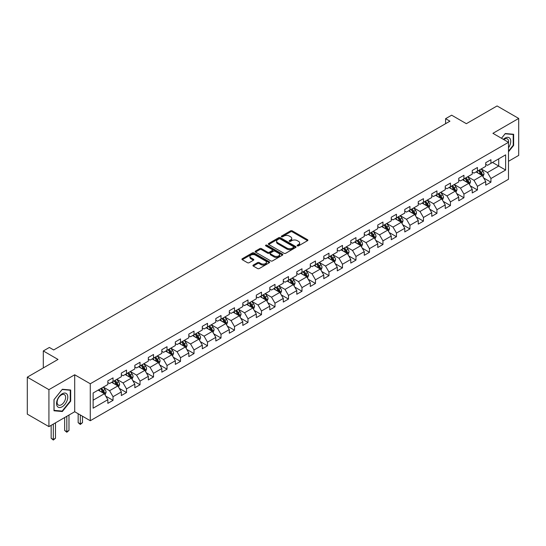 <?xml version="1.0" encoding="UTF-8"?>
<svg xmlns="http://www.w3.org/2000/svg" width="546" height="546" viewBox="0 0 546 546"><rect width="100%" height="100%" fill="white"/><g stroke="black" fill="none" stroke-linecap="round" stroke-linejoin="round"><path stroke-width="0.82" d="M297.338 245.871A0.839 0.485 0 0 0 298.525 245.871L307.548 240.663A1.201 0.696 0 0 0 307.896 240.172A1.201 0.696 0 0 0 307.548 239.68L292.26 230.856A1.201 0.696 0 0 0 290.561 230.856L281.538 236.063A0.839 0.485 0 0 0 281.292 236.411A0.839 0.485 0 0 0 281.538 236.752A0.839 0.485 0 0 0 282.726 236.752L283.9 236.077A3.842 2.218 0 0 1 289.332 236.077L290.602 236.814A3.842 2.218 0 0 1 291.728 238.384A3.842 2.218 0 0 1 290.602 239.953L289.435 240.629A0.839 0.485 0 0 0 289.189 240.97A0.839 0.485 0 0 0 289.435 241.312A0.839 0.485 0 0 0 290.629 241.312L291.796 240.636A3.842 2.218 0 0 1 297.229 240.636L298.505 241.373A3.842 2.218 0 0 1 299.631 242.943A3.842 2.218 0 0 1 298.505 244.512L297.338 245.188A0.839 0.485 0 0 0 297.085 245.529A0.839 0.485 0 0 0 297.338 245.871L297.338 245.188M253.283 265.076A1.201 0.696 0 0 0 252.935 265.568A1.201 0.696 0 0 0 253.283 266.059L257.569 268.536A1.201 0.696 0 0 0 259.268 268.536L269.287 262.749A1.201 0.696 0 0 0 269.642 262.257A1.201 0.696 0 0 0 269.287 261.766L254.006 252.941A1.201 0.696 0 0 0 252.307 252.941L242.287 258.729A1.201 0.696 0 0 0 241.933 259.22A1.201 0.696 0 0 0 242.287 259.712L247.468 262.701A1.201 0.696 0 0 0 249.167 262.701L253.453 260.224A1.201 0.696 0 0 0 253.801 259.732A1.201 0.696 0 0 0 253.453 259.241L250.887 257.76A3.215 1.856 0 0 1 249.945 256.449A3.215 1.856 0 0 1 251.924 254.736A3.215 1.856 0 0 1 255.426 255.139L265.493 260.947A3.215 1.856 0 0 1 266.434 262.257A3.215 1.856 0 0 1 264.448 263.971A3.215 1.856 0 0 1 260.947 263.568L259.268 262.606A1.201 0.696 0 0 0 257.569 262.606L253.283 265.076L253.283 266.059M508.49 161.295L518.7 155.398L518.7 118.441L497.072 105.951L466.359 123.683L451.651 115.192L445.597 118.687L449.924 121.185L53.685 349.952L49.358 347.454L43.305 350.948L43.305 367.929M48.928 389.66L48.928 426.624L74.706 411.739L74.706 374.774L48.928 389.66L27.3 377.17L58.013 359.439L43.305 350.948M74.706 374.774L90.281 383.763L508.49 142.315L508.49 179.279L90.281 420.727L90.281 383.763M518.7 118.441L492.922 133.326L508.49 142.315M283.981 253.289A1.201 0.696 0 0 0 285.681 253.289L295.7 247.502A1.201 0.696 0 0 0 296.055 247.01A1.201 0.696 0 0 0 295.7 246.519L280.412 237.694A1.201 0.696 0 0 0 278.719 237.694L268.693 243.482A1.201 0.696 0 0 0 268.345 243.973A1.201 0.696 0 0 0 268.693 244.465L283.981 253.289M266.1 246.055A0.839 0.485 0 0 1 266.953 246.171L282.48 255.132L272.474 260.913A1.201 0.696 0 0 1 270.775 260.913L255.494 252.088L259.78 249.631L259.78 248.628L255.494 251.105A1.201 0.696 0 0 0 255.139 251.597A1.201 0.696 0 0 0 255.494 252.088L255.494 251.105M259.78 249.631A1.201 0.696 0 0 1 261.479 249.631L261.479 248.628A1.201 0.696 0 0 0 259.78 248.628M261.479 248.628L267.676 252.211A1.201 0.696 0 0 0 269.376 252.211L272.222 250.566A1.201 0.696 0 0 0 272.57 250.075A1.201 0.696 0 0 0 272.222 249.583L265.765 245.857A0.839 0.485 0 0 1 265.52 245.516A0.839 0.485 0 0 1 266.038 245.065A0.839 0.485 0 0 1 266.953 245.174L282.494 254.143A1.201 0.696 0 0 1 282.848 254.634A1.201 0.696 0 0 1 282.494 255.125L282.494 254.143M48.928 426.624L27.3 414.134L27.3 377.17M105.815 396.178L113.036 400.348L113.036 396.703L121.342 391.905L121.342 395.557L126.529 392.554L126.529 388.909L134.835 384.118L134.835 387.762L140.029 384.766L140.029 381.115L148.335 376.324L148.335 379.968L153.522 376.972L153.522 373.327L161.828 368.53L161.828 372.174L167.021 369.178L167.021 365.533L175.327 360.742L175.327 364.387L180.514 361.391L180.514 357.739L188.82 352.948L188.82 356.593L194.014 353.596L194.014 349.952L202.32 345.154L202.32 348.798L207.507 345.802L207.507 342.158L215.813 337.367L215.813 341.011L221.007 338.015L221.007 334.364L229.313 329.572L229.313 333.217L234.5 330.221L234.5 326.576L242.806 321.778L242.806 325.423L248 322.427L248 318.782L256.306 313.984L256.306 317.635L261.493 314.639L261.493 310.988L269.799 306.197L269.799 309.841L274.993 306.845L274.993 303.201L283.292 298.403L283.292 302.047L288.486 299.051L288.486 295.406L296.792 290.608L296.792 294.26L301.979 291.264L301.979 287.612L310.285 282.821L310.285 286.466L315.479 283.47L315.479 279.825L323.785 275.027L323.785 278.672L328.972 275.675L328.972 272.031L337.278 267.233L337.278 270.884L342.472 267.888L342.472 264.237L350.778 259.446L350.778 263.09L355.965 260.094L355.965 256.449L364.271 251.651L364.271 255.296L369.465 252.3L369.465 248.655L377.771 243.857L377.771 247.509L382.958 244.512L382.958 240.861L391.264 236.07L391.264 239.714L396.457 236.718L396.457 233.074L404.763 228.276L404.763 231.92L409.95 228.924L409.95 225.28L418.256 220.482L418.256 224.133L423.45 221.13L423.45 217.485L431.756 212.694L431.756 216.339L436.943 213.343L436.943 209.698L445.249 204.9L445.249 208.545L450.443 205.549L450.443 201.904L458.742 197.106L458.742 200.757L463.936 197.754L463.936 194.11L472.242 189.319L472.242 192.963L477.436 189.967L477.436 186.322L485.735 181.525L485.735 185.169L490.929 182.173L490.929 178.528L505.637 170.038L505.637 154.852L498.716 158.845L498.716 166.039L505.637 170.038M113.036 400.348L107.842 403.344L107.842 399.699L93.134 408.19L93.134 393.004L107.842 384.514L107.842 380.869L113.036 377.873L113.036 381.517L121.342 376.72L121.342 373.075L126.529 370.079L126.529 373.723L134.835 368.932L134.835 365.281L140.029 362.285L140.029 365.936L148.335 361.138L148.335 357.493L153.522 354.497L153.522 358.142L161.828 353.344L161.828 349.699L167.021 346.703L167.021 350.348L175.327 345.557L175.327 341.905L180.514 338.909L180.514 342.56L188.82 337.762L188.82 334.118L194.014 331.122L194.014 334.766L202.32 329.968L202.32 326.324L207.507 323.328L207.507 326.972L215.813 322.181L215.813 318.53L221.007 315.533L221.007 319.185L229.313 314.387L229.313 310.742L234.5 307.746L234.5 311.391L242.806 306.593L242.806 302.948L248 299.952L248 303.596L256.306 298.805L256.306 295.154L261.493 292.158L261.493 295.809L269.799 291.011L269.799 287.367L274.993 284.37L274.993 288.015L283.292 283.217L283.292 279.572L288.486 276.576L288.486 280.221L296.792 275.43L296.792 271.778L301.979 268.782L301.979 272.427L310.285 267.636L310.285 263.991L315.479 260.995L315.479 264.639L323.785 259.841L323.785 256.197L328.972 253.201L328.972 256.845L337.278 252.054L337.278 248.403L342.472 245.407L342.472 249.051L350.778 244.26L350.778 240.615L355.965 237.619L355.965 241.264L364.271 236.466L364.271 232.821L369.465 229.825L369.465 233.47L377.771 228.678L377.771 225.027L382.958 222.031L382.958 225.675L391.264 220.884L391.264 217.24L396.457 214.237L396.457 217.888L404.763 213.09L404.763 209.446L409.95 206.449L409.95 210.094L418.256 205.296L418.256 201.651L423.45 198.655L423.45 202.3L431.756 197.509L431.756 193.864L436.943 190.861L436.943 194.512L445.249 189.715L445.249 186.07L450.443 183.074L450.443 186.718L458.742 181.92L458.742 178.276L463.936 175.28L463.936 178.924L472.242 174.133L472.242 170.489L477.436 167.486L477.436 171.137L485.735 166.339L485.735 162.694L490.929 159.698L490.929 163.343L505.637 154.852M111.65 382.316L117.881 385.913L109.575 390.711L103.344 387.114M107.842 382.514L109.575 383.517L113.036 381.517M109.575 390.711L113.036 396.703M117.881 385.913L121.342 391.905M125.15 374.522L131.374 378.119L123.068 382.917L116.844 379.32M121.342 374.727L123.068 375.723L126.529 373.723M123.068 382.917L126.529 388.909M131.374 378.119L134.835 384.118M138.643 366.735L144.874 370.331L136.568 375.122L130.337 371.526M134.835 366.932L136.568 367.929L140.029 365.936M136.568 375.122L140.029 381.115M144.874 370.331L148.335 376.324M152.143 358.94L158.367 362.537L150.061 367.335L143.837 363.738M148.335 359.138L150.061 360.142L153.522 358.142M150.061 367.335L153.522 373.327M158.367 362.537L161.828 368.53M165.636 351.146L171.867 354.743L163.561 359.541L157.33 355.944M161.828 351.351L163.561 352.347L167.021 350.348M163.561 359.541L167.021 365.533M171.867 354.743L175.327 360.742M179.129 343.359L185.36 346.956L177.054 351.747L170.83 348.15M175.327 343.557L177.054 344.553L180.514 342.56M177.054 351.747L180.514 357.739M185.36 346.956L188.82 352.948M192.629 335.565L198.86 339.162L190.554 343.96L184.323 340.363M188.82 335.763L190.554 336.766L194.014 334.766M190.554 343.96L194.014 349.952M198.86 339.162L202.32 345.154M206.122 327.771L212.353 331.367L204.047 336.165L197.816 332.569M202.32 327.975L204.047 328.972L207.507 326.972M204.047 336.165L207.507 342.158M212.353 331.367L215.813 337.367M219.622 319.983L225.853 323.58L217.547 328.371L211.316 324.774M215.813 320.181L217.547 321.178L221.007 319.185M217.547 328.371L221.007 334.364M225.853 323.58L229.313 329.572M233.115 312.189L239.346 315.786L231.04 320.577L224.809 316.987M229.313 312.387L231.04 313.39L234.5 311.391M231.04 320.577L234.5 326.576M239.346 315.786L242.806 321.778M246.615 304.395L252.839 307.992L244.54 312.79L238.309 309.193M242.806 304.6L244.54 305.596L248 303.596M244.54 312.79L248 318.782M252.839 307.992L256.306 313.984M260.108 296.608L266.339 300.204L258.033 304.996L251.802 301.399M256.306 296.806L258.033 297.802L261.493 295.809M258.033 304.996L261.493 310.988M266.339 300.204L269.799 306.197M273.607 288.814L279.832 292.41L271.533 297.201L265.301 293.611M269.799 289.011L271.533 290.015L274.993 288.015M271.533 297.201L274.993 303.201M279.832 292.41L283.292 298.403M287.1 281.019L293.332 284.616L285.026 289.414L278.794 285.817M283.292 281.224L285.026 282.221L288.486 280.221M285.026 289.414L288.486 295.406M293.332 284.616L296.792 290.608M300.6 273.232L306.825 276.829L298.519 281.62L292.294 278.023M296.792 273.43L298.519 274.426L301.979 272.427M298.519 281.62L301.979 287.612M306.825 276.829L310.285 282.821M314.093 265.438L320.325 269.035L312.019 273.826L305.787 270.229M310.285 265.636L312.019 266.639L315.479 264.639M312.019 273.826L315.479 279.825M320.325 269.035L323.785 275.027M327.593 257.644L333.818 261.241L325.512 266.038L319.287 262.442M323.785 257.849L325.512 258.845L328.972 256.845M325.512 266.038L328.972 272.031M333.818 261.241L337.278 267.233M341.086 249.856L347.317 253.446L339.011 258.244L332.78 254.648M337.278 250.054L339.011 251.051L342.472 249.051M339.011 258.244L342.472 264.237M347.317 253.446L350.778 259.446M354.586 242.062L360.81 245.659L352.504 250.45L346.28 246.853M350.778 242.26L352.504 243.263L355.965 241.264M352.504 250.45L355.965 256.449M360.81 245.659L364.271 251.651M368.079 234.268L374.31 237.865L366.004 242.663L359.773 239.066M364.271 234.466L366.004 235.469L369.465 233.47M366.004 242.663L369.465 248.655M374.31 237.865L377.771 243.857M381.572 226.481L387.803 230.071L379.497 234.869L373.273 231.272M377.771 226.679L379.497 227.675L382.958 225.675M379.497 234.869L382.958 240.861M387.803 230.071L391.264 236.07M395.072 218.687L401.303 222.283L392.997 227.075L386.766 223.478M391.264 218.885L392.997 219.881L396.457 217.888M392.997 227.075L396.457 233.074M401.303 222.283L404.763 228.276M408.565 210.893L414.796 214.489L406.49 219.287L400.259 215.69M404.763 211.09L406.49 212.094L409.95 210.094M406.49 219.287L409.95 225.28M414.796 214.489L418.256 220.482M422.065 203.098L428.296 206.695L419.99 211.493L413.759 207.896M418.256 203.303L419.99 204.3L423.45 202.3M419.99 211.493L423.45 217.485M428.296 206.695L431.756 212.694M435.558 195.311L441.789 198.908L433.483 203.699L427.252 200.102M431.756 195.509L433.483 196.505L436.943 194.512M433.483 203.699L436.943 209.698M441.789 198.908L445.249 204.9M449.058 187.517L455.282 191.114L446.983 195.912L440.752 192.315M445.249 187.715L446.983 188.718L450.443 186.718M446.983 195.912L450.443 201.904M455.282 191.114L458.742 197.106M462.551 179.723L468.782 183.32L460.476 188.117L454.245 184.521M458.742 179.927L460.476 180.924L463.936 178.924M460.476 188.117L463.936 194.11M468.782 183.32L472.242 189.319M476.051 171.935L482.275 175.532L473.969 180.323L467.745 176.727M472.242 172.133L473.969 173.13L477.436 171.137M473.969 180.323L477.436 186.322M482.275 175.532L485.735 181.525M492.485 162.442L498.716 166.039L487.469 172.536L481.238 168.939M485.735 164.339L487.469 165.342L490.929 163.343M487.469 172.536L490.929 178.528M74.706 411.739L90.281 420.727M445.597 118.687L445.597 123.683M93.134 400.198L104.382 393.707L98.157 390.11M104.382 393.707L107.842 399.699M483.708 178.003L490.929 182.173M470.208 185.797L477.436 189.967M456.715 193.584L463.936 197.754M443.215 201.378L450.443 205.549M429.722 209.173L436.943 213.343M416.223 216.96L423.45 221.13M402.73 224.754L409.95 228.924M389.23 232.548L396.457 236.718M375.737 240.336L382.958 244.512M362.237 248.13L369.465 252.3M348.744 255.924L355.965 260.094M335.244 263.711L342.472 267.888M321.751 271.505L328.972 275.675M308.258 279.299L315.479 283.47M294.758 287.087L301.979 291.264M281.265 294.881L288.486 299.051M267.765 302.675L274.993 306.845M254.272 310.469L261.493 314.639M240.772 318.257L248 322.427M227.279 326.051L234.5 330.221M213.779 333.845L221.007 338.015M200.286 341.632L207.507 345.802M186.787 349.426L194.014 353.596M173.294 357.22L180.514 361.391M159.794 365.008L167.021 369.178M146.301 372.802L153.522 376.972M132.801 380.596L140.029 384.766M119.308 388.383L126.529 392.554M508.49 151.808L513.636 145.407L513.636 134.275L505.289 133.531L501.481 138.268M53.993 410.783L62.34 411.527L70.687 401.146L70.687 390.015L62.34 389.264L53.993 399.652L53.993 410.783M513.206 145.161L513.636 145.407M70.257 400.894L70.687 401.146M61.459 411.022L62.34 411.527M297.672 245.993L298.505 245.509A3.842 2.218 0 0 0 299.631 243.939L299.631 242.943M291.728 238.384L291.728 239.38A3.842 2.218 0 0 1 290.602 240.95L289.776 241.428M307.528 240.67L292.26 231.859A1.201 0.696 0 0 0 290.561 231.859L281.873 236.868M295.7 246.519L295.7 247.502L280.412 238.698A1.201 0.696 0 0 0 278.719 238.698L268.714 244.471L268.693 243.482M293.577 247.352A0.839 0.485 0 0 0 293.823 247.01A0.839 0.485 0 0 0 293.577 246.669L280.159 238.923A0.839 0.485 0 0 0 278.972 238.923L277.737 239.633A3.842 2.218 0 0 0 276.617 241.202A3.842 2.218 0 0 0 277.737 242.772L286.909 248.068A3.842 2.218 0 0 0 292.349 248.068L293.577 247.352L293.577 248.355A0.839 0.485 0 0 0 293.823 248.014L293.823 247.01M276.617 241.202L276.617 242.199A3.842 2.218 0 0 0 277.737 243.769L277.737 242.772M293.577 248.355L292.349 249.065A3.842 2.218 0 0 1 286.909 249.065L277.737 243.769M261.479 249.631L267.676 253.208A1.201 0.696 0 0 0 269.376 253.208L272.222 251.563A1.201 0.696 0 0 0 272.57 251.078L272.57 250.075M274.112 255.924A3.215 1.856 0 0 0 277.614 256.327A3.215 1.856 0 0 0 279.593 254.613A3.215 1.856 0 0 0 278.651 253.296L275.109 251.256A1.201 0.696 0 0 0 273.41 251.256L270.563 252.894A1.201 0.696 0 0 0 270.215 253.385A1.201 0.696 0 0 0 270.563 253.876L274.112 255.924L274.112 256.92A3.215 1.856 0 0 0 277.614 257.323A3.215 1.856 0 0 0 279.593 255.61L279.593 254.613M270.215 253.385L270.215 254.381A1.201 0.696 0 0 0 270.563 254.873L270.563 253.876M274.112 256.92L270.563 254.873M266.434 262.257L266.434 263.261A3.215 1.856 0 0 1 264.448 264.974A3.215 1.856 0 0 1 260.947 264.571L259.268 263.602A1.201 0.696 0 0 0 257.569 263.602L253.296 266.066M249.945 256.449L249.945 257.446A3.215 1.856 0 0 0 250.887 258.763L250.887 257.76M253.453 259.241L253.453 260.224L250.887 258.763M269.287 261.766L269.287 262.749L254.006 253.945A1.201 0.696 0 0 0 252.307 253.945L242.301 259.719L242.287 258.729M482.964 176.713L483.988 174.119A3.242 1.87 -120 0 0 482.957 171.362L481.169 168.98M478.057 173.096L476.842 171.471M481.777 175.239L482.241 174.263A3.242 1.87 -120 0 0 481.313 172.311L479.524 169.929M478.712 170.393L480.692 173.041A1.652 0.955 60 0 1 480.992 173.539L482.241 174.263M478.487 170.523L480.275 172.911A3.242 1.87 60 0 1 481.203 174.856M508.49 147.809A7.951 4.593 120 0 0 509.984 144.997A7.951 4.593 120 0 0 509.493 137.961A7.951 4.593 120 0 0 503.398 139.373M512.674 134.186L513.206 134.5L513.206 145.284L508.49 151.153M501.501 138.274L505.118 133.777L513.206 134.5M508.49 142.738A6.02 3.474 120 0 0 507.336 138.896A6.02 3.474 120 0 0 503.746 139.571M62.162 406.79A7.951 4.593 120 0 0 67.786 397.051A7.951 4.593 120 0 0 62.162 393.803A7.951 4.593 120 0 0 56.545 403.542A7.951 4.593 120 0 0 62.162 406.79M61.377 404.757A6.02 3.474 120 0 0 65.308 399.454A6.02 3.474 120 0 0 64.387 394.628A6.02 3.474 120 0 0 61.377 394.929A6.02 3.474 120 0 0 57.446 400.232A6.02 3.474 120 0 0 58.367 405.057A6.02 3.474 120 0 0 61.377 404.757M54.074 399.576L62.162 389.51L70.257 390.233L70.257 401.023L62.162 411.083L54.074 410.36L54.061 399.563M69.717 389.926L70.257 390.233M469.464 184.507L470.495 181.914A3.242 1.87 -120 0 0 469.458 179.149L467.676 176.768M464.564 180.883L463.349 179.265M468.277 183.033L468.741 182.05A3.242 1.87 -120 0 0 467.813 180.105L466.031 177.716M465.219 178.187L467.199 180.828A1.652 0.955 60 0 1 467.499 181.333L468.741 182.05M464.994 178.317L466.775 180.699A3.242 1.87 60 0 1 467.704 182.651M455.971 192.301L456.995 189.708A3.242 1.87 -120 0 0 455.965 186.944L454.176 184.562M451.064 188.677L449.849 187.06M454.784 190.827L455.248 189.844A3.242 1.87 -120 0 0 454.32 187.892L452.532 185.51M451.719 185.981L453.706 188.623A1.652 0.955 60 0 1 454.006 189.128L455.248 189.844M451.494 186.111L453.282 188.493A3.242 1.87 60 0 1 454.211 190.445M442.472 200.089L443.502 197.495A3.242 1.87 -120 0 0 442.465 194.738L440.683 192.356M437.571 196.471L436.356 194.847M441.284 198.614L441.748 197.638A3.242 1.87 -120 0 0 440.82 195.686L439.039 193.304M438.226 193.769L440.206 196.417A1.652 0.955 60 0 1 440.506 196.915L441.748 197.638M438.001 193.898L439.783 196.287A3.242 1.87 60 0 1 440.711 198.232M428.979 207.883L430.002 205.289A3.242 1.87 -120 0 0 428.972 202.525L427.184 200.143M424.071 204.259L422.857 202.641M427.791 206.408L428.255 205.426A3.242 1.87 -120 0 0 427.327 203.481L425.539 201.092M424.727 201.563L426.713 204.204A1.652 0.955 60 0 1 427.013 204.709L428.255 205.426M424.501 201.692L426.29 204.074A3.242 1.87 60 0 1 427.218 206.026M415.479 215.677L416.509 213.083A3.242 1.87 -120 0 0 415.472 210.319L413.691 207.937M410.578 212.053L409.363 210.435M414.298 214.203L414.762 213.22A3.242 1.87 -120 0 0 413.834 211.268L412.046 208.886M411.234 209.357L413.213 211.998A1.652 0.955 60 0 1 413.513 212.503L414.762 213.22M411.008 209.487L412.79 211.868A3.242 1.87 60 0 1 413.718 213.82M401.986 223.464L403.016 220.871A3.242 1.87 -120 0 0 401.979 218.113L400.191 215.731M397.078 219.847L395.864 218.229M400.798 221.99L401.262 221.014A3.242 1.87 -120 0 0 400.334 219.062L398.546 216.68M397.734 217.144L399.72 219.792A1.652 0.955 60 0 1 400.02 220.291L401.262 221.014M397.508 217.274L399.297 219.663A3.242 1.87 60 0 1 400.225 221.608M388.486 231.258L389.516 228.665A3.242 1.87 -120 0 0 388.479 225.907L386.698 223.519M383.585 227.634L382.371 226.017M387.305 229.784L387.769 228.801A3.242 1.87 -120 0 0 386.841 226.856L385.053 224.467M384.241 224.938L386.22 227.58A1.652 0.955 60 0 1 386.52 228.085L387.769 228.801M384.015 225.068L385.804 227.45A3.242 1.87 60 0 1 386.725 229.402M374.993 239.052L376.023 236.459A3.242 1.87 -120 0 0 374.986 233.695L373.198 231.313M370.086 235.428L368.878 233.811M373.805 237.578L374.269 236.595A3.242 1.87 -120 0 0 373.341 234.644L371.56 232.262M370.748 232.732L372.727 235.374A1.652 0.955 60 0 1 373.027 235.879L374.269 236.595M370.516 232.862L372.304 235.244A3.242 1.87 60 0 1 373.232 237.196M361.493 246.84L362.524 244.246A3.242 1.87 -120 0 0 361.493 241.489L359.705 239.107M356.593 243.223L355.378 241.605M360.312 245.366L360.776 244.39A3.242 1.87 -120 0 0 359.848 242.438L358.06 240.056M357.248 240.52L359.227 243.168A1.652 0.955 60 0 1 359.527 243.666L360.776 244.39M357.023 240.656L358.811 243.038A3.242 1.87 60 0 1 359.739 244.983M348 254.634L349.03 252.04A3.242 1.87 -120 0 0 347.993 249.283L346.205 246.894M343.093 251.01L341.885 249.392M346.812 253.16L347.276 252.177A3.242 1.87 -120 0 0 346.348 250.232L344.567 247.843M343.755 248.314L345.734 250.962A1.652 0.955 60 0 1 346.034 251.46L347.276 252.177M343.523 248.444L345.311 250.826A3.242 1.87 60 0 1 346.239 252.778M334.5 262.428L335.531 259.835A3.242 1.87 -120 0 0 334.5 257.07L332.712 254.689M329.6 258.804L328.385 257.186M333.319 260.954L333.783 259.971A3.242 1.87 -120 0 0 332.855 258.019L331.067 255.637M330.255 256.108L332.234 258.749A1.652 0.955 60 0 1 332.534 259.254L333.783 259.971M330.03 256.238L331.818 258.62A3.242 1.87 60 0 1 332.746 260.572M321.007 270.215L322.038 267.622A3.242 1.87 -120 0 0 321 264.865L319.219 262.483M316.1 266.598L314.892 264.981M319.82 268.741L320.284 267.765A3.242 1.87 -120 0 0 319.355 265.813L317.574 263.431M316.762 263.895L318.741 266.544A1.652 0.955 60 0 1 319.041 267.042L320.284 267.765M316.537 264.032L318.318 266.414A3.242 1.87 60 0 1 319.246 268.366M307.507 278.01L308.538 275.416A3.242 1.87 -120 0 0 307.507 272.659L305.719 270.27M302.607 274.392L301.392 272.768M306.326 276.535L306.791 275.553A3.242 1.87 -120 0 0 305.862 273.607L304.074 271.219M303.262 271.69L305.241 274.338A1.652 0.955 60 0 1 305.542 274.836L306.791 275.553M303.037 271.819L304.825 274.201A3.242 1.87 60 0 1 305.753 276.153M294.014 285.804L295.045 283.21A3.242 1.87 -120 0 0 294.007 280.446L292.226 278.064M289.107 282.18L287.899 280.562M292.827 284.329L293.291 283.347A3.242 1.87 -120 0 0 292.363 281.395L290.581 279.013M289.769 279.484L291.748 282.125A1.652 0.955 60 0 1 292.049 282.63L293.291 283.347M289.544 279.613L291.325 281.995A3.242 1.87 60 0 1 292.253 283.947M280.521 293.591L281.545 290.998A3.242 1.87 -120 0 0 280.514 288.24L278.726 285.858M275.614 289.974L274.399 288.356M279.334 292.117L279.798 291.141A3.242 1.87 -120 0 0 278.87 289.189L277.081 286.807M276.269 287.271L278.255 289.919A1.652 0.955 60 0 1 278.549 290.417L279.798 291.141M276.044 287.408L277.832 289.79A3.242 1.87 60 0 1 278.76 291.741M267.021 301.385L268.052 298.792A3.242 1.87 -120 0 0 267.014 296.034L265.233 293.646M262.121 297.768L260.906 296.144M265.834 299.911L266.298 298.928A3.242 1.87 -120 0 0 265.37 296.983L263.588 294.594M262.776 295.065L264.755 297.713A1.652 0.955 60 0 1 265.056 298.212L266.298 298.928M262.551 295.195L264.332 297.584A3.242 1.87 60 0 1 265.26 299.529M253.528 309.179L254.552 306.586A3.242 1.87 -120 0 0 253.521 303.822L251.733 301.44M248.621 305.555L247.406 303.938M252.341 307.705L252.805 306.722A3.242 1.87 -120 0 0 251.877 304.77L250.088 302.388M249.276 302.859L251.262 305.501A1.652 0.955 60 0 1 251.563 306.006L252.805 306.722M249.051 302.989L250.839 305.371A3.242 1.87 60 0 1 251.767 307.323M240.028 316.967L241.059 314.38A3.242 1.87 -120 0 0 240.022 311.616L238.24 309.234M235.128 313.349L233.913 311.732M238.841 315.492L239.305 314.516A3.242 1.87 -120 0 0 238.384 312.565L236.595 310.183M235.783 310.654L237.763 313.295A1.652 0.955 60 0 1 238.063 313.793L239.305 314.516M235.558 310.783L237.339 313.165A3.242 1.87 60 0 1 238.268 315.117M226.535 324.761L227.559 322.167A3.242 1.87 -120 0 0 226.529 319.41L224.74 317.021M221.628 321.144L220.413 319.519M225.348 323.287L225.812 322.304A3.242 1.87 -120 0 0 224.884 320.359L223.096 317.97M222.283 318.441L224.27 321.089A1.652 0.955 60 0 1 224.57 321.587L225.812 322.304M222.058 318.571L223.846 320.959A3.242 1.87 60 0 1 224.775 322.904M213.036 332.555L214.066 329.961A3.242 1.87 -120 0 0 213.029 327.197L211.247 324.815M208.135 328.931L206.92 327.313M211.855 331.081L212.319 330.098A3.242 1.87 -120 0 0 211.391 328.146L209.603 325.764M208.79 326.235L210.77 328.876A1.652 0.955 60 0 1 211.07 329.381L212.319 330.098M208.565 326.365L210.346 328.747A3.242 1.87 60 0 1 211.275 330.699M199.543 340.342L200.573 337.756A3.242 1.87 -120 0 0 199.536 334.991L197.748 332.61M194.635 336.725L193.427 335.108M198.355 338.875L198.819 337.892A3.242 1.87 -120 0 0 197.891 335.94L196.103 333.558M195.291 334.029L197.277 336.67A1.652 0.955 60 0 1 197.577 337.175L198.819 337.892M195.065 334.159L196.853 336.541A3.242 1.87 60 0 1 197.782 338.493M186.043 348.136L187.073 345.543A3.242 1.87 -120 0 0 186.036 342.786L184.255 340.397M181.142 344.519L179.927 342.895M184.862 346.662L185.326 345.679A3.242 1.87 -120 0 0 184.398 343.734L182.61 341.352M181.798 341.816L183.777 344.465A1.652 0.955 60 0 1 184.077 344.963L185.326 345.679M181.572 341.946L183.36 344.335A3.242 1.87 60 0 1 184.289 346.28M172.55 355.931L173.58 353.337A3.242 1.87 -120 0 0 172.543 350.573L170.755 348.191M167.642 352.307L166.434 350.689M171.362 354.456L171.826 353.474A3.242 1.87 -120 0 0 170.898 351.522L169.117 349.14M168.304 349.611L170.284 352.252A1.652 0.955 60 0 1 170.584 352.757L171.826 353.474M168.072 349.74L169.861 352.122A3.242 1.87 60 0 1 170.789 354.074M159.05 363.718L160.08 361.131A3.242 1.87 -120 0 0 159.05 358.367L157.262 355.985M154.149 360.101L152.935 358.483M157.869 362.251L158.333 361.268A3.242 1.87 -120 0 0 157.405 359.316L155.617 356.934M154.805 357.405L156.784 360.046A1.652 0.955 60 0 1 157.084 360.551L158.333 361.268M154.579 357.534L156.368 359.916A3.242 1.87 60 0 1 157.296 361.868M145.557 371.512L146.587 368.919A3.242 1.87 -120 0 0 145.55 366.161L143.762 363.779M140.65 367.895L139.442 366.27M144.369 370.038L144.833 369.062A3.242 1.87 -120 0 0 143.905 367.11L142.124 364.728M141.312 365.192L143.291 367.84A1.652 0.955 60 0 1 143.591 368.338L144.833 369.062M141.086 365.322L142.868 367.711A3.242 1.87 60 0 1 143.796 369.656M132.057 379.306L133.088 376.713A3.242 1.87 -120 0 0 132.057 373.949L130.269 371.567M127.157 375.682L125.942 374.065M130.876 377.832L131.34 376.849A3.242 1.87 -120 0 0 130.412 374.897L128.624 372.515M127.812 372.986L129.791 375.628A1.652 0.955 60 0 1 130.091 376.133L131.34 376.849M127.587 373.116L129.375 375.498A3.242 1.87 60 0 1 130.303 377.45M80.317 414.974L80.317 423.914L82.48 422.665L82.48 416.223M82.48 422.665L80.317 424.467L78.153 422.665L78.153 413.725M78.153 422.665L80.317 423.914L80.317 424.467M118.564 387.094L119.594 384.507A3.242 1.87 -120 0 0 118.557 381.743L116.776 379.361M113.657 383.476L112.449 381.859M117.376 385.626L117.84 384.643A3.242 1.87 -120 0 0 116.912 382.691L115.131 380.309M114.319 380.78L116.298 383.422A1.652 0.955 60 0 1 116.598 383.927L117.84 384.643M114.094 380.91L115.875 383.292A3.242 1.87 60 0 1 116.803 385.244M66.817 416.291L66.817 431.709L68.98 430.46L68.98 415.042M68.98 430.46L66.817 432.255L64.66 430.46L64.66 417.54M64.66 430.46L66.817 431.709L66.817 432.255M105.071 394.888L106.095 392.294A3.242 1.87 -120 0 0 105.064 389.537L103.276 387.155M100.164 391.27L98.949 389.646M103.883 393.413L104.347 392.438A3.242 1.87 -120 0 0 103.419 390.486L101.631 388.104M100.819 388.568L102.798 391.216A1.652 0.955 60 0 1 103.098 391.714L104.347 392.438M100.594 388.697L102.382 391.086A3.242 1.87 60 0 1 103.31 393.031M53.324 424.085L53.324 439.496L55.487 438.247L55.487 422.836M55.487 438.247L53.324 440.049L51.16 438.247L51.16 425.334M51.16 438.247L53.324 439.496L53.324 440.049M298.505 245.509L298.505 244.512M289.435 241.312L289.435 240.629M290.602 240.95L290.602 239.953M281.538 236.752L281.538 236.063M290.561 231.859L290.561 230.856M292.26 231.859L292.26 230.856M307.548 240.663L307.548 239.68M278.719 238.698L278.719 237.694M280.412 238.698L280.412 237.694M286.909 249.065L286.909 248.068M292.349 249.065L292.349 248.068M267.676 253.208L267.676 252.211M269.376 253.208L269.376 252.211M272.222 251.563L272.222 250.566M266.953 246.171L266.953 245.174M257.569 263.602L257.569 262.606M259.268 263.602L259.268 262.606M260.947 264.571L260.947 263.568M252.307 253.945L252.307 252.941M254.006 253.945L254.006 252.941M481.954 175.348L483.968 174.181M481.313 172.311L482.957 171.362M479.006 173.642L480.275 172.911M468.461 183.135L470.475 181.975M467.813 180.105L469.458 179.149M465.506 181.436L466.775 180.699M454.968 190.929L456.975 189.769M454.32 187.892L455.965 186.944M452.013 189.223L453.282 188.493M441.468 198.724L443.482 197.563M440.82 195.686L442.465 194.738M438.52 197.017L439.783 196.287M427.975 206.511L429.982 205.351M427.327 203.481L428.972 202.525M425.02 204.811L426.29 204.074M414.475 214.305L416.489 213.145M413.834 211.268L415.472 210.319M411.527 212.599L412.79 211.868M400.982 222.099L402.989 220.939M400.334 219.062L401.979 218.113M398.027 220.393L399.297 219.663M387.483 229.886L389.496 228.726M386.841 226.856L388.479 225.907M384.534 228.187L385.804 227.45M373.99 237.681L375.996 236.52M373.341 234.644L374.986 233.695M371.034 235.974L372.304 235.244M360.49 245.475L362.503 244.315M359.848 242.438L361.493 241.489M357.541 243.769L358.811 243.038M346.997 253.262L349.01 252.102M346.348 250.232L347.993 249.283M344.041 251.563L345.311 250.826M333.497 261.056L335.51 259.896M332.855 258.019L334.5 257.07M330.548 259.35L331.818 258.62M320.004 268.85L322.017 267.69M319.355 265.813L321 264.865M317.049 267.144L318.318 266.414M306.504 276.638L308.517 275.477M305.862 273.607L307.507 272.659M303.556 274.938L304.825 274.201M293.011 284.432L295.024 283.272M292.363 281.395L294.007 280.446M290.056 282.726L291.325 281.995M279.518 292.226L281.524 291.066M278.87 289.189L280.514 288.24M276.563 290.52L277.832 289.79M266.018 300.013L268.031 298.853M265.37 296.983L267.014 296.034M263.07 298.314L264.332 297.584M252.525 307.808L254.532 306.647M251.877 304.77L253.521 303.822M249.57 306.101L250.839 305.371M239.025 315.602L241.039 314.441M238.384 312.565L240.022 311.616M236.077 313.895L237.339 313.165M225.532 323.396L227.539 322.229M224.884 320.359L226.529 319.41M222.577 321.69L223.846 320.959M212.032 331.183L214.046 330.023M211.391 328.146L213.029 327.197M209.084 329.477L210.346 328.747M198.539 338.977L200.546 337.817M197.891 335.94L199.536 334.991M195.584 337.271L196.853 336.541M185.039 346.771L187.053 345.604M184.398 343.734L186.036 342.786M182.091 345.065L183.36 344.335M171.546 354.559L173.56 353.398M170.898 351.522L172.543 350.573M168.591 352.859L169.861 352.122M158.047 362.353L160.06 361.193M157.405 359.316L159.05 358.367M155.098 360.647L156.368 359.916M144.554 370.147L146.567 368.98M143.905 367.11L145.55 366.161M141.598 368.441L142.868 367.711M131.054 377.934L133.067 376.774M130.412 374.897L132.057 373.949M128.105 376.235L129.375 375.498M117.561 385.729L119.574 384.568M116.912 382.691L118.557 381.743M114.605 384.022L115.875 383.292M104.061 393.523L106.074 392.356M103.419 390.486L105.064 389.537M101.112 391.816L102.382 391.086"/></g></svg>
